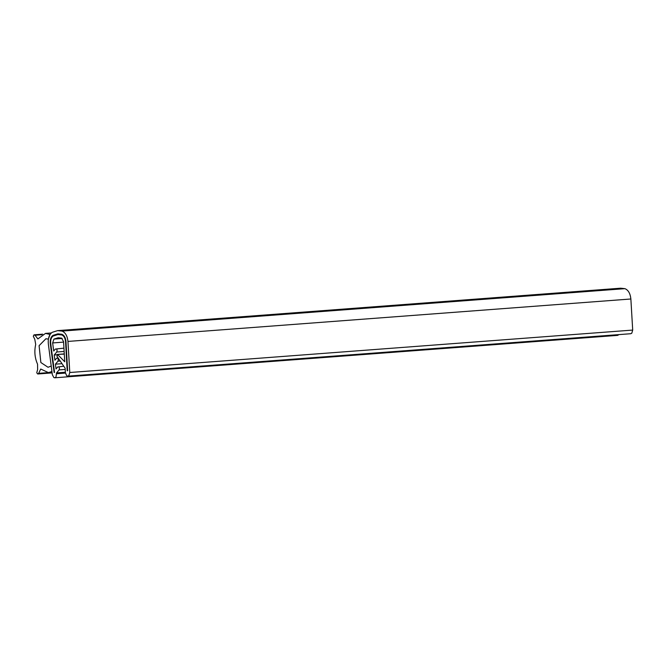 <?xml version="1.0" encoding="UTF-8"?>
<svg xmlns="http://www.w3.org/2000/svg" width="666" height="666" viewBox="0 0 666 666"><rect width="100%" height="100%" fill="white"/><g stroke="black" fill="none" stroke-linecap="round" stroke-linejoin="round"><path stroke-width="1" d="M37.887 338.944L45.504 333.4L50.05 334.449L48.377 339.127L45.904 338.753L39.086 345.687L40.859 362.52L48.06 367.282L51.215 366.025L51.931 371.495L48.46 372.627L40.726 369.031L38.653 373.351L37.646 373.942L36.755 372.785L37.637 369.43L37.562 364.202C34.774 357.892 34.157 351.307 35.698 344.447L34.798 339.319L33.3 336.263L33.949 334.915L35.048 335.239L37.887 338.944M52.972 335.373L57.859 333.841L61.83 334.257C64.194 335.223 65.576 337.645 65.976 341.516L67.641 370.796L67.199 370.804L65.534 341.525L67.199 370.804L67.641 370.796L65.976 341.516C65.576 337.645 64.194 335.223 61.83 334.257L57.859 333.841L52.972 335.373C50.841 336.913 49.942 339.618 50.275 343.498C49.942 339.618 50.841 336.913 52.972 335.373M54.121 372.502L50.275 343.498L54.121 372.502L54.554 372.402L54.121 372.502M50.708 343.398L54.554 372.402L50.708 343.398C50.408 339.885 51.215 337.437 53.147 336.047L57.917 334.557L61.78 334.956C63.919 335.839 65.176 338.028 65.534 341.525C65.176 338.028 63.919 335.839 61.78 334.956L57.917 334.557L53.147 336.047C51.215 337.437 50.408 339.885 50.708 343.398M53.938 339.086L52.647 342.94L53.705 351.032L55.395 349.059C56.96 348.734 57.418 349.717 56.777 352.006L54.221 354.995L54.903 360.223L56.585 358.241C58.158 357.925 58.616 358.907 57.967 361.188L55.42 364.177L56.036 368.931L57.726 366.958C59.291 366.633 59.757 367.615 59.108 369.896L56.552 372.893L55.986 377.056L54.779 377.797L53.829 377.539L52.348 374.708L48.335 343.906C47.869 338.37 49.159 334.515 52.198 332.334L57.617 330.627L620.537 288.203L624.933 288.661C628.304 290.035 630.286 293.481 630.868 298.992L632.7 330.078L631.784 333.208L630.777 333.716L67.857 376.148L66.667 375.707L65.393 372.652L65.126 368.206L56.943 356.268L57.692 354.603L64.744 361.771L63.553 341.566L61.58 338.12L58.158 337.762L53.938 339.086L62.213 338.461M618.914 334.615L617.698 335.373L54.779 377.797M57.617 330.627L62.021 331.094C65.393 332.467 67.366 335.905 67.949 341.425L69.78 372.51L68.864 375.632L67.857 376.148M57.726 366.958L63.769 366.233M56.585 358.241L58.034 357.867M55.395 349.059L63.944 348.143M64.286 353.904L57.284 354.429L64.294 354.104M56.552 372.893L65.368 372.227M55.42 364.177L62.021 363.678M54.221 354.995L56.835 354.795M35.048 335.239L41.708 334.74M38.653 373.351L47.977 372.652M62.021 331.094L624.933 288.661M56.668 373.751L65.434 373.093M59.108 369.896L65.201 369.439M57.967 361.188L60.198 361.022M56.777 352.006L64.136 351.448M52.647 342.94L63.586 342.116M69.78 372.51L632.7 330.078M67.949 341.425L630.868 298.992M42.691 334.174L34.266 334.815M52.114 372.902L37.895 373.976M52.048 372.361L48.46 372.627M51.315 332.967L45.504 333.4"/></g></svg>
